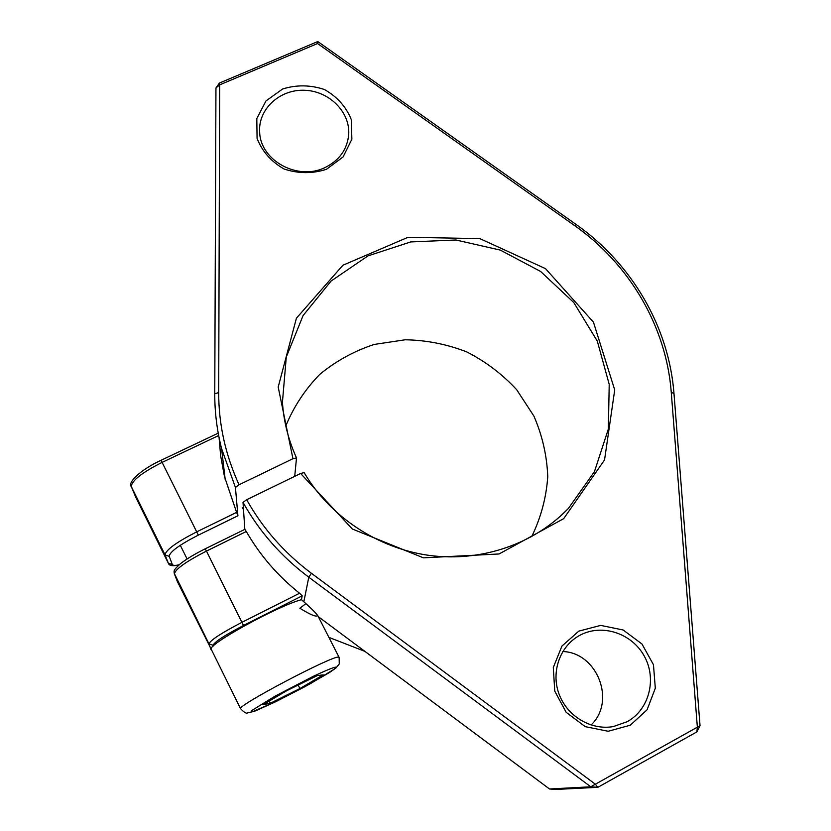 <?xml version="1.0" encoding="UTF-8"?>
<svg xmlns="http://www.w3.org/2000/svg" width="831" height="831" viewBox="0 0 831 831"><rect width="100%" height="100%" fill="white"/><g stroke="black" fill="none" stroke-linecap="round" stroke-linejoin="round"><path stroke-width="1.25" d="M211.375 649.562L211.219 649.24C207.106 644.794 277.824 605.892 301.466 599.67L303.845 601.789C312.685 609.642 317.504 614.608 318.335 616.675L549.52 788.983L555.679 789.45L597.821 787.331L590.789 786.791L549.52 788.983M317.286 675.582L323.217 674.865L299.918 688.556L270.314 703.265L263.063 704.698L286.726 690.717L317.286 675.582M299.918 688.556L298.152 685.056M269.213 701.063L270.314 703.265M339.048 657.238L317.889 615.833M317.66 615.501C316.476 617.277 310.545 614.857 299.856 608.23L305.922 603.649M213.39 645.957L213.162 645.251C214.315 642.01 224.422 635.424 243.493 625.483L302.183 595.827L301.466 599.67M223.664 473.036L223.643 466.212M364.84 651.338L328.91 637.387M219.093 437.719L220.631 455.72L224.474 476.589L236.606 512.384L196.802 531.798C176.39 542.248 165.805 549.956 165.047 554.9L168.423 563.376M179.112 564.789C175.071 565.682 172.796 565.558 172.287 564.426L169.212 556.323C169.732 551.877 179.434 544.814 198.318 535.122L237.915 515.781L236.606 512.384M237.915 515.781L235.433 487.465L239.058 484.774L292.948 458.702L296.501 457.912C288.367 439.963 283.683 421.39 282.436 402.214L286.29 357.039L303.076 315.562L331.133 281.003L367.998 255.886L410.691 241.935L455.928 239.993L500.314 250.1L540.607 271.467L573.785 302.546L597.302 341.115L609.216 384.358L608.354 429.025L594.477 471.572L568.373 508.489C534.156 543.983 481.481 562.244 429.679 555.472C377.918 548.502 330.073 516.757 304.146 472.621L300.614 473.473L352.323 528.994L423.426 557.84L499.088 553.965L563.667 518.669L604.553 459.927L614.722 389.936L593.438 322.127L545.489 268.631L479.83 238.611L408.052 237.282L342.871 265.255L296.407 318.231L278.198 387.049L292.948 458.702M239.058 484.774C225.44 454.993 218.657 424.267 218.688 392.596L219.664 84.866L215.946 87.982L214.762 393.738C214.699 412.134 216.974 430.427 221.586 448.615L235.433 487.465M700.034 725.723L673.983 393.489C668.893 326.583 631.508 263.437 576.122 224.474L317.785 41.55L219.394 83.069L219.664 84.866L317.556 43.534L574.834 225.741C629.441 264.165 666.285 326.448 671.271 392.377L697.354 727.187L595.37 784.204L311.407 573.276C284.379 553.01 262.793 528.495 246.672 499.722L243.016 502.381C259.386 531.653 281.304 556.604 308.789 577.213L590.789 786.791L595.37 784.204L597.821 787.331L696.887 731.882L697.354 727.187L700.034 725.723L696.887 731.882M243.016 502.381L244.833 529.42M246.298 531.508L244.844 529.357L205.195 548.824L206.452 551.088L246.298 531.508C259.968 555.253 277.71 575.831 299.544 593.251L242.039 622.274C221.42 633.004 210.399 640.192 208.965 643.838L210.918 649.416M302.183 595.827L299.544 593.251M531.674 536.66C540.929 517.64 546.289 497.634 547.764 476.641C546.933 455.627 542.311 435.434 533.897 416.071L516.705 389.749C502.308 374.168 485.647 361.547 466.71 351.887C446.901 344.19 426.407 340.149 405.237 339.775L374.21 344.439C354.203 351.014 336.098 360.955 319.893 374.251C305.226 389.24 293.862 406.473 285.791 425.939M296.501 457.912L294.735 476.329M300.614 473.473L246.672 499.722M324.568 167.769C297.633 180.815 260.56 160.56 259.677 132.43C257.828 109.505 279.382 89.364 304.167 90.257C328.951 90.756 350.36 111.956 348.688 134.632C347.171 149.673 339.131 160.715 324.568 167.769M326.479 169.285L343.068 156.976L351.877 139.203L351.274 119.539C346.091 106.732 337.137 96.718 324.412 89.509C310.41 84.845 296.48 84.669 282.613 89L265.962 100.967L256.81 118.563L257.07 138.362C262.129 151.387 271.124 161.598 284.046 168.994C298.319 173.731 312.466 173.824 326.479 169.285M630.262 725.224L647.079 709.799L655.316 688.193L653.457 664.717L641.968 643.994L623.157 629.991L600.668 625.4L578.833 631.113L561.922 646.092L553.29 667.501L554.765 691.143L566.16 712.302L585.242 726.658L608.167 731.27L630.262 725.224M627.156 721.703L613.371 726.564C591.018 730.657 566.794 715.979 558.889 693.636C550.808 671.355 560.281 645.614 579.965 635.248C601.81 623.416 631.737 633.118 644.254 656.064C657.092 678.834 649.302 709.664 627.156 721.703M591.028 725.006C616.363 701.302 597.188 652.543 562.784 651.525M215.946 87.982L219.394 83.069M317.556 43.534L317.785 41.55M335.309 667.148L334.436 669.038L310.898 683.394L274.905 702.112L251.772 712.011L251.429 710.734L274.916 696.233L313.1 676.413C324.246 671.178 331.642 668.093 335.309 667.148M338.394 657.113C331.829 655.804 237.23 705.592 240.554 708.656C243.992 712.292 246.288 713.736 247.43 712.967L255.387 710.921L275.809 701.686L305.413 686.416L329.595 672.445L335.942 668.02L339.256 663.969L339.141 657.414L338.394 657.113M303.845 601.789L308.789 577.213L311.407 573.276M218.688 392.596L214.762 393.738M574.834 225.741L576.122 224.474M671.271 392.377L673.983 393.489M160.985 460.426L162.107 462.389L218.667 435.527M131.194 486.249L131.35 486.644C131.589 480.734 141.852 472.642 162.107 462.389L198.318 535.122M172.287 564.426L168.392 563.335L135.661 497.042L131.391 486.769L165.078 554.994L169.212 556.323M211.76 650.33L177.356 581.503L174.417 573.868C175.31 569.193 185.988 561.6 206.452 551.088L243.493 625.483M213.162 645.251L208.986 643.911L174.188 573.203M205.195 548.875L205.195 548.824C194.849 553.965 186.601 558.92 180.431 563.709C173.918 569.723 173.575 570.492 174.417 573.868L211.832 650.476M243.514 509.756L242.372 507.512M187.1 558.972L180.296 545.281M240.554 708.656L211.219 649.24M225.201 479.549L221.586 448.615M560.499 516.103L568.373 508.489M348.116 139.172L348.688 134.632M178.914 564.966C172.734 566.358 169.233 565.807 168.392 563.335L165.047 554.9L131.35 486.644C127.216 482.728 140.314 469.847 160.975 460.332L218.221 433.159"/></g></svg>
